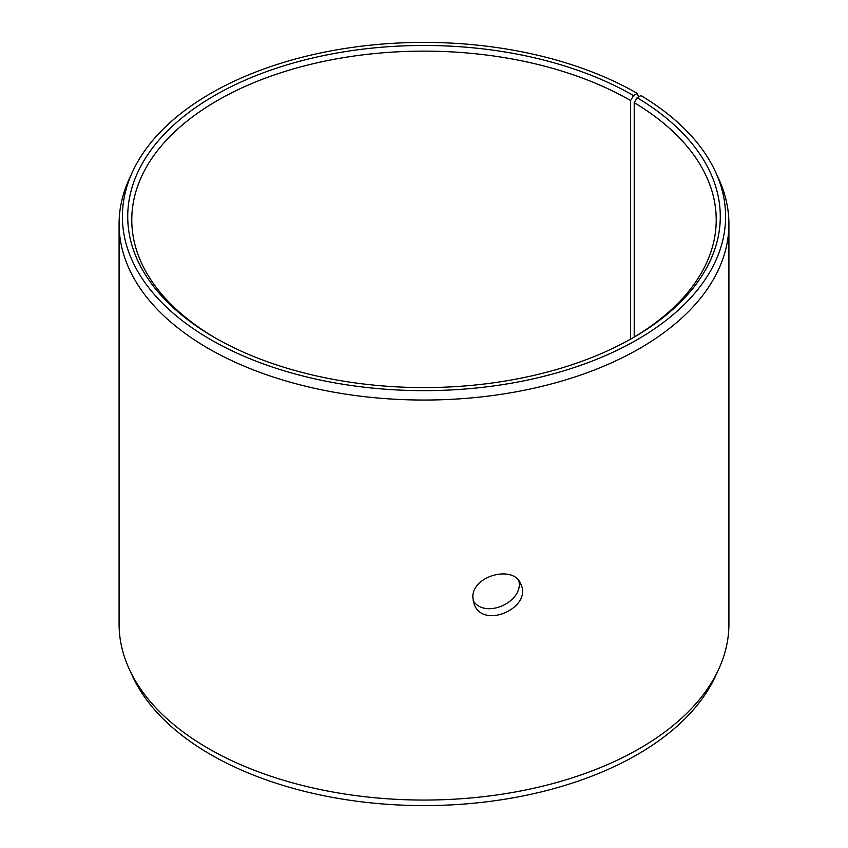<?xml version="1.0" encoding="UTF-8"?>
<svg xmlns="http://www.w3.org/2000/svg" width="848" height="848" viewBox="0 0 848 848"><rect width="100%" height="100%" fill="white"/><g stroke="black" fill="none" stroke-linecap="round" stroke-linejoin="round"><path stroke-width="1.27" d="M633.509 95.57A296.281 171.063 180 0 0 214.502 95.57A296.281 171.063 180 0 0 214.491 337.483A296.281 171.063 180 0 0 633.509 337.483A296.281 171.063 180 0 0 637.134 97.7L640.95 95.57A301.591 174.126 180 0 1 715.436 171.709L718.648 178.684A304.92 176.045 180 0 1 728.92 223.989L728.92 624.011A304.92 176.045 180 0 1 718.648 669.316L715.436 676.291A301.591 174.126 180 0 1 424 805.6A301.591 174.126 180 0 1 132.564 676.291L129.352 669.316A304.92 176.045 180 0 1 119.08 624.011L119.08 223.989A304.92 176.045 180 0 1 129.352 178.684L132.564 171.709A301.591 174.126 180 0 1 345.719 48.368A301.591 174.126 180 0 1 637.261 93.397L633.509 95.57L630.626 100.552L630.626 339.115M718.648 669.316A304.92 176.045 180 0 1 424 800.056A304.92 176.045 180 0 1 129.352 669.316M715.436 171.709A301.591 174.126 180 0 1 424 390.652A301.591 174.126 180 0 1 132.564 171.709M638.597 96.873L637.261 93.397M728.92 223.989A304.92 176.045 180 0 1 424 400.044A304.92 176.045 180 0 1 119.08 223.989M637.134 97.7L634.209 102.65A292.221 168.71 180 0 1 716.221 219.844A292.221 168.71 180 0 1 632.057 338.31M215.943 338.31A292.221 168.71 180 0 1 131.779 219.844A292.221 168.71 180 0 1 312.17 63.971A292.221 168.71 180 0 1 630.626 100.552M634.209 102.65L634.209 337.038M473.099 600.628C485.194 619.634 523.831 601.826 518.87 580.859M472.855 597.776C471.477 575.75 513.994 564.302 520.863 584.208C532.565 607.327 483.54 629.947 474.212 604.359L472.855 597.776"/></g></svg>
